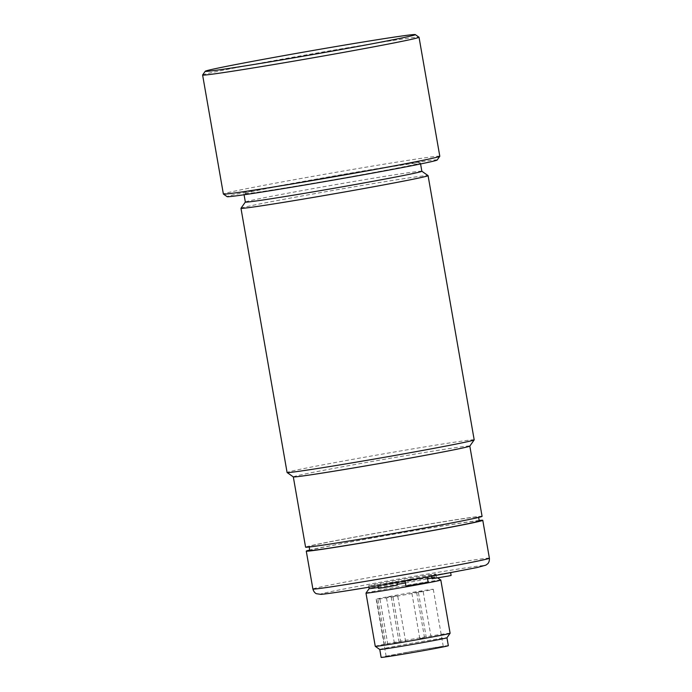<?xml version="1.0" encoding="UTF-8"?>
<svg xmlns="http://www.w3.org/2000/svg" width="692" height="692" viewBox="0 0 692 692"><rect width="100%" height="100%" fill="white"/><g stroke="black" fill="none" stroke-linecap="round" stroke-linejoin="round"><path stroke-width="0.52" stroke-dasharray="3.46 2.59" d="M423.383 637.886L419.793 638.543L423.383 637.886M430.77 637.142L426.341 637.886L430.77 637.142M402.095 642.28L405.676 641.622L402.095 642.28M394.708 643.024L399.128 642.28L394.708 643.024M412.968 592.568L416.549 591.902L412.968 592.568M418.677 591.989L423.097 591.245L418.677 591.989M396.516 595.968L392.926 596.634L396.516 595.968M390.807 596.539L386.378 597.291L390.807 596.539M384.527 645.091A28.986 0.536 -9.9 0 0 385.902 644.953L387.857 644.563L384.527 645.091L376.526 599.272A28.986 0.536 170.1 0 1 376.188 599.255A28.986 0.536 170.1 0 1 397.615 594.982A28.986 0.536 170.1 0 1 433.296 589.281A28.986 0.536 170.1 0 1 411.861 593.554A28.986 0.536 170.1 0 1 377.91 599.134L376.526 599.272M385.902 644.953L377.91 599.134M407.614 652.253A28.986 0.536 -9.9 0 0 386.179 656.518A28.986 0.536 -9.9 0 0 421.861 650.817A28.986 0.536 -9.9 0 0 443.295 646.553A28.986 0.536 -9.9 0 0 407.614 652.253M448.329 645.671A34.098 0.631 -9.9 0 0 406.351 652.374A34.098 0.631 -9.9 0 0 381.145 657.4M379.761 649.485L379.761 649.477A34.098 0.631 170.1 0 1 379.761 649.477A34.098 0.631 170.1 0 1 404.976 644.46A34.098 0.631 170.1 0 1 446.946 637.756L446.946 637.756M450.111 633.258A37.991 0.701 -9.9 0 0 403.349 640.731A37.991 0.701 -9.9 0 0 375.263 646.319M365.982 593.113A37.991 0.701 170.1 0 1 394.068 587.534A37.991 0.701 170.1 0 1 440.813 580.052M405.953 586.038L428.132 582.171M378.42 588.39L397.433 585.069M432.119 578.754L451.123 575.441M405.408 582.941A34.098 0.631 -9.9 0 0 411.117 581.929A34.098 0.631 -9.9 0 0 427.552 578.867M431.981 577.984A34.098 0.631 -9.9 0 0 436.332 576.903A34.098 0.631 -9.9 0 0 436.323 576.894A34.098 0.631 -9.9 0 0 394.353 583.607A34.098 0.631 -9.9 0 0 369.147 588.615L369.139 588.624M378.264 587.473A34.098 0.631 -9.9 0 0 397.303 584.351M418.842 578.287L404.984 580.493L418.842 578.287M384.83 584.186L396.879 581.903L384.83 584.186M447.724 572.898L431.566 575.588L447.724 572.898M410.624 579.109A34.098 0.631 -9.9 0 0 435.839 574.083A34.098 0.631 -9.9 0 0 393.86 580.796A34.098 0.631 -9.9 0 0 368.646 585.813A34.098 0.631 -9.9 0 0 410.624 579.109M479.167 520.471A89.588 1.661 -9.9 0 0 372.504 537.926A89.588 1.661 -9.9 0 0 309.722 550.045M479.245 520.929A85.998 1.592 -9.9 0 0 373.386 537.831A85.998 1.592 -9.9 0 0 309.8 550.495M414.966 529.631A85.998 1.592 -9.9 0 0 478.553 516.967A85.998 1.592 -9.9 0 0 372.694 533.878A85.998 1.592 -9.9 0 0 309.108 546.542A85.998 1.592 -9.9 0 0 414.966 529.631M482.082 516.353A89.588 1.661 -9.9 0 0 371.812 533.964A89.588 1.661 -9.9 0 0 305.579 547.156M293.33 476.909A89.588 1.661 170.1 0 1 293.313 476.883A89.588 1.661 170.1 0 1 359.546 463.683A89.588 1.661 170.1 0 1 469.816 446.072A89.588 1.661 170.1 0 1 469.807 446.106M474.193 439.853A94.968 1.756 -9.9 0 0 357.297 458.519A94.968 1.756 -9.9 0 0 287.085 472.506M240.989 208.257A94.968 1.756 170.1 0 1 311.184 194.305A94.968 1.756 170.1 0 1 428.054 175.604M421.852 171.261A89.588 1.661 -9.9 0 0 421.835 171.227A89.588 1.661 -9.9 0 0 311.582 188.873A89.588 1.661 -9.9 0 0 245.357 202.029A89.588 1.661 -9.9 0 0 245.349 202.064L245.357 202.029M354.157 176.097A89.588 1.661 -9.9 0 0 420.399 162.905A89.588 1.661 -9.9 0 0 310.128 180.517A89.588 1.661 -9.9 0 0 243.895 193.708A89.588 1.661 -9.9 0 0 354.157 176.097M437.171 160.008A106.629 1.972 -9.9 0 0 305.942 180.932A106.629 1.972 -9.9 0 0 227.123 196.666M439.801 156.254A109.846 2.033 -9.9 0 0 304.592 177.844A109.846 2.033 -9.9 0 0 223.378 194.019M202.626 74.978A109.846 2.033 170.1 0 1 283.824 58.846A109.846 2.033 170.1 0 1 419.006 37.212M381.802 581.998A83.152 1.54 -9.9 0 0 322.913 594.177A83.152 1.54 -9.9 0 0 422.682 577.898A83.152 1.54 -9.9 0 0 481.563 565.719A83.152 1.54 -9.9 0 0 381.802 581.998M489.391 558.21A89.588 1.661 -9.9 0 0 379.121 575.822A89.588 1.661 -9.9 0 0 312.888 589.013M424.551 637.721L416.549 591.902M419.793 638.543L411.801 592.733M426.341 637.886L418.349 592.075M431.099 637.064L423.097 591.245M400.928 642.453L392.926 596.634M405.676 641.622L397.684 595.803M399.128 642.28L391.136 596.461M394.379 643.11L386.378 597.291M387.857 644.563L379.865 598.744M376.188 599.255L386.179 656.518M433.296 589.281L443.295 646.553M436.323 576.894L437.794 577.932M427.163 576.626L427.241 577.076M404.984 580.493L405.079 581.021M396.879 581.903L396.974 582.43M377.867 585.224L377.953 585.683M450.57 572.275L450.656 572.768M431.566 575.588L431.678 576.272M436.332 576.903L435.839 574.083M368.888 587.197L368.646 585.813M478.63 517.426L478.553 516.967M309.186 547L309.108 546.542M420.58 163.961L420.399 162.905M244.077 194.763L243.895 193.708"/><path stroke-width="1.04" d="M379.761 649.485L381.145 657.4A34.098 0.631 -9.9 0 0 423.115 650.696A34.098 0.631 -9.9 0 0 448.329 645.671L446.946 637.756A34.098 0.631 170.1 0 1 446.946 637.764A34.098 0.631 170.1 0 1 421.731 642.773A34.098 0.631 170.1 0 1 379.77 649.494L375.272 646.337A37.991 0.701 -9.9 0 0 375.272 646.337A37.991 0.701 -9.9 0 0 422.025 638.854A37.991 0.701 -9.9 0 0 450.103 633.275A37.991 0.701 -9.9 0 0 450.111 633.258L446.946 637.764M437.794 577.932L440.813 580.052A37.991 0.701 170.1 0 1 440.821 580.06A37.991 0.701 170.1 0 1 412.735 585.657A37.991 0.701 170.1 0 1 365.982 593.122A37.991 0.701 170.1 0 1 365.982 593.113L375.263 646.319M427.241 577.076L428.132 582.171L419.81 583.823L405.953 586.038L405.079 581.021M396.974 582.43L397.433 585.069L385.383 587.352L378.42 588.39L377.953 585.683M450.656 572.768L451.123 575.441L448.278 576.064L432.119 578.754L431.678 576.272M427.552 578.867A34.098 0.631 -9.9 0 0 431.981 577.984M365.982 593.113L369.139 588.624A34.098 0.631 -9.9 0 0 369.139 588.633A34.098 0.631 -9.9 0 0 378.264 587.473M397.303 584.351A34.098 0.631 -9.9 0 0 405.408 582.941M309.722 550.045A89.588 1.661 -9.9 0 0 306.271 551.117A89.588 1.661 -9.9 0 0 416.541 533.506A89.588 1.661 -9.9 0 0 482.774 520.306A89.588 1.661 -9.9 0 0 479.167 520.471M309.186 547L309.8 550.495A85.998 1.592 -9.9 0 0 415.658 533.593A85.998 1.592 -9.9 0 0 479.245 520.929L478.63 517.426M293.313 476.892L305.579 547.156A89.588 1.661 -9.9 0 0 415.849 529.544A89.588 1.661 -9.9 0 0 482.082 516.353L469.816 446.089M474.184 439.887L469.807 446.106A89.588 1.661 170.1 0 1 403.583 459.263A89.588 1.661 170.1 0 1 293.33 476.909L287.111 472.532A94.968 1.756 -9.9 0 0 403.981 453.831A94.968 1.756 -9.9 0 0 474.184 439.887A94.968 1.756 -9.9 0 0 474.193 439.853L428.08 175.63A94.968 1.756 170.1 0 1 357.868 189.617A94.968 1.756 170.1 0 1 240.972 208.292A94.968 1.756 170.1 0 1 240.989 208.257L245.349 202.047A89.588 1.661 -9.9 0 0 355.619 184.453A89.588 1.661 -9.9 0 0 421.852 171.261L420.58 163.961M240.972 208.292L287.085 472.506A94.968 1.756 -9.9 0 0 287.111 472.532M421.852 171.244L428.054 175.604A94.968 1.756 170.1 0 1 428.08 175.63M336.476 50.334A106.629 1.972 170.1 0 1 205.239 71.259A106.629 1.972 170.1 0 1 284.066 55.594A106.629 1.972 170.1 0 1 415.286 34.6A106.629 1.972 170.1 0 1 336.476 50.334M202.609 75.021L223.378 194.019A109.846 2.033 -9.9 0 0 223.404 194.054L227.123 196.666A106.629 1.972 -9.9 0 0 358.352 175.673A106.629 1.972 -9.9 0 0 437.171 160.008L439.792 156.288A109.846 2.033 -9.9 0 0 439.801 156.254L419.032 37.247A109.846 2.033 170.1 0 1 337.817 53.422A109.846 2.033 170.1 0 1 202.609 75.021A109.846 2.033 170.1 0 1 202.626 74.978L205.239 71.259M223.404 194.054A109.846 2.033 -9.9 0 0 358.586 172.429A109.846 2.033 -9.9 0 0 439.792 156.288M415.286 34.6L419.006 37.212A109.846 2.033 170.1 0 1 419.032 37.247M489.391 558.21C489.642 562.717 487.289 564.11 487.678 563.816L485.871 565.148L477.186 567.509L422.708 577.898C380.107 585.484 334.409 593.148 320.941 594.376L316.382 593.701C316.85 593.857 314.168 593.329 312.888 589.013A89.588 1.661 -9.9 0 0 423.149 571.402A89.588 1.661 -9.9 0 0 489.391 558.21L482.774 520.306M440.821 580.06L450.111 633.258M369.139 588.633L368.888 587.197M312.888 589.013L306.271 551.117M245.349 202.064L244.077 194.763"/></g></svg>
